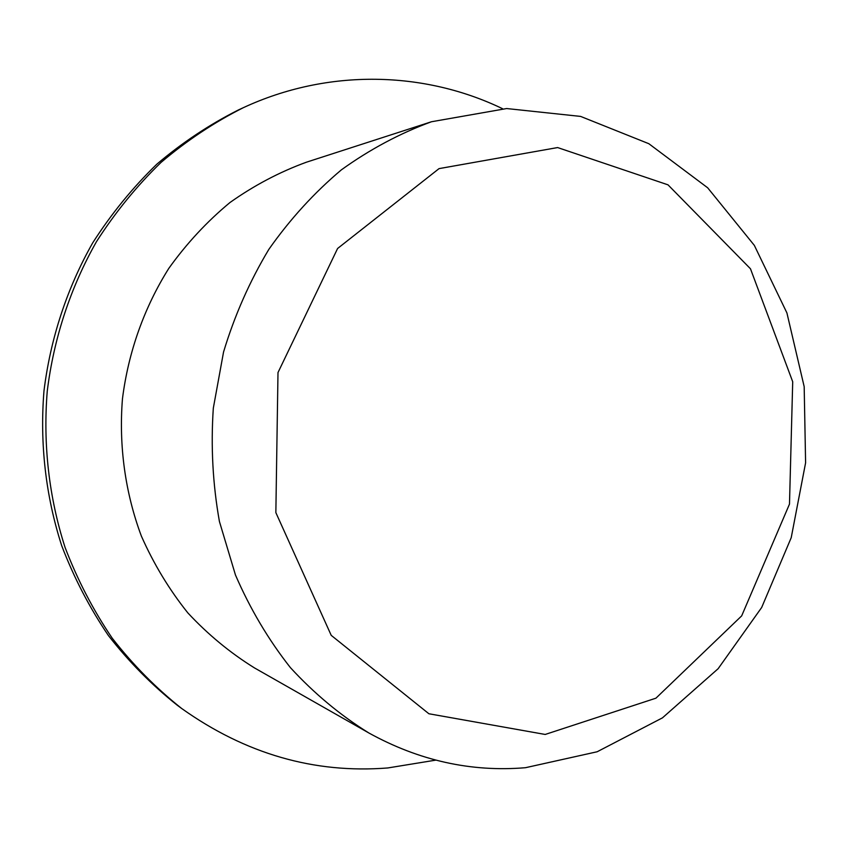 <?xml version="1.0" encoding="UTF-8"?>
<svg xmlns="http://www.w3.org/2000/svg" width="848" height="848" viewBox="0 0 848 848"><rect width="100%" height="100%" fill="white"/><g stroke="black" fill="none" stroke-linecap="round" stroke-linejoin="round"><path stroke-width="1.27" d="M545.2 734.453L428.897 713.762L331.218 635.353L275.854 512.605L277.996 372.558L337.599 248.485L439.052 168.614L557.613 147.563L668.012 184.843L750.469 268.774L792.71 381.759L789.488 504.094L741.671 615.881L655.939 698.18L545.2 734.453M435.755 760.137L387.759 767.959C314.248 773.747 245.528 753.914 181.599 708.44L177.221 705.197C151.887 685.067 128.96 661.875 108.449 635.608C89.581 607.804 73.988 577.817 61.681 545.646C45.75 496.25 39.676 443.515 43.99 390.811C50.467 338.341 67.119 287.928 92.739 242.804C111.321 213.802 132.68 187.599 156.806 164.205C182.214 142.655 209.371 124.592 238.267 110.028L243.217 107.738C328.261 68.2 424.53 71.073 502.567 108.714M181.599 708.44C156.053 688.141 132.935 664.747 112.254 638.247C93.227 610.2 77.497 579.937 65.084 547.458C49.025 497.606 42.898 444.363 47.255 391.151C53.784 338.161 70.596 287.271 96.449 241.712C115.19 212.435 136.729 185.998 161.067 162.392C186.698 140.641 214.078 122.43 243.217 107.738M368.785 732.937L254.538 667.948C230.2 652.865 207.972 634.516 187.864 612.924C169.261 589.678 153.753 564.058 141.362 536.063C125.228 492.826 118.709 445.878 122.451 398.867C128.334 352.068 144.255 307.421 168.826 268.35C186.634 243.461 207.018 221.519 229.956 202.534C254.029 185.468 279.522 172.027 306.414 162.201L431.473 121.752L506.659 108.544L580.604 116.409L648.826 143.704L707.656 187.779L754.338 245.379L786.912 312.923L804.18 386.656L805.6 462.817L791.226 537.653L761.674 607.486L718.139 668.701L662.458 717.853L597.151 751.763L525.474 767.705C471.17 772.242 418.944 760.645 368.785 732.937C340.218 715.193 314.089 693.41 290.376 667.599C268.413 639.71 250.107 608.843 235.458 574.986L219.42 521.488C212.774 484.197 210.739 446.43 213.314 408.185L223.554 351.984C234.589 315.498 249.683 281.282 268.858 249.344C290.08 219.166 314.269 192.655 341.426 169.812C369.887 149.354 399.906 133.327 431.473 121.752"/></g></svg>
